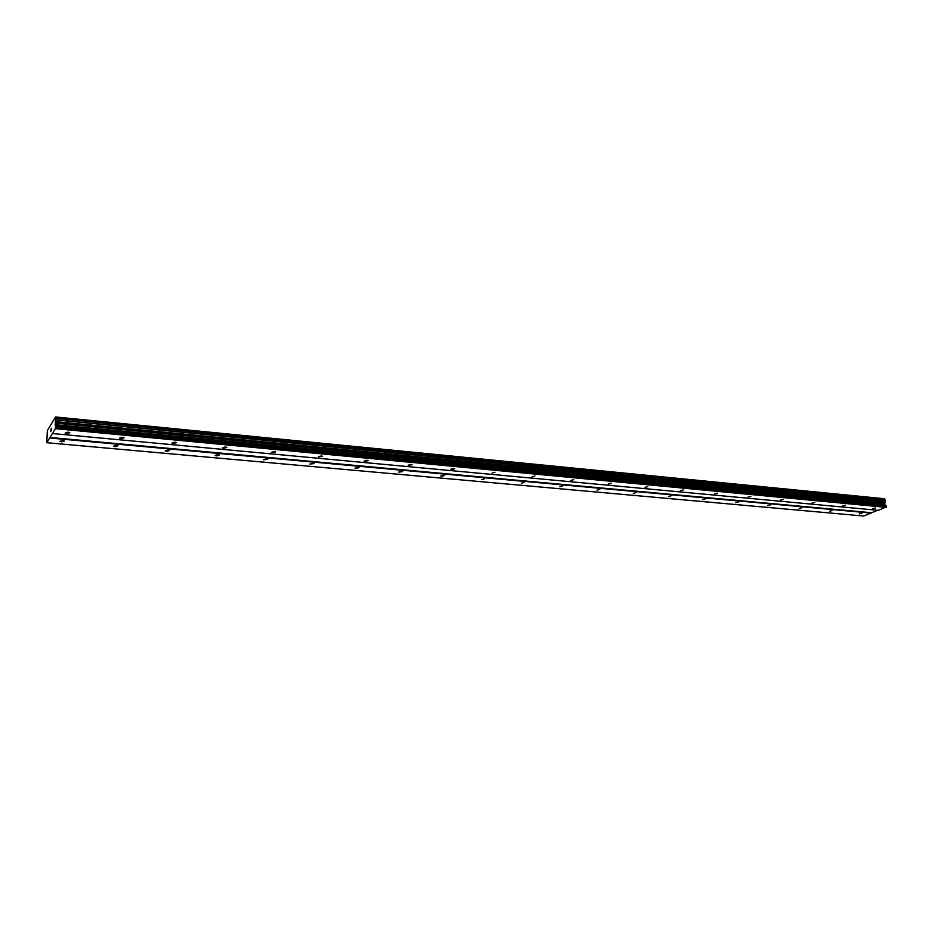 <?xml version="1.0" encoding="UTF-8"?>
<svg xmlns="http://www.w3.org/2000/svg" width="933" height="933" viewBox="0 0 933 933"><rect width="100%" height="100%" fill="white"/><g stroke="black" fill="none" stroke-linecap="round" stroke-linejoin="round"><path stroke-width="1.4" d="M62.616 440.434L64.447 440.982L61.695 441.869L59.864 441.321L62.616 440.434M116.228 445.321L117.943 445.822L115.179 446.709L113.476 446.196L116.228 445.321M167.963 450.021L169.549 450.499L166.785 451.374L165.199 450.907L167.963 450.021M217.89 454.569L219.372 455.012L216.608 455.887L215.126 455.444L217.89 454.569M266.115 458.954L267.503 459.363L263.351 459.829L266.115 458.954M312.73 463.2L314.024 463.584L309.954 464.063L312.73 463.2M357.805 467.305L359.018 467.655L356.243 468.518L355.03 468.156L357.805 467.305M401.423 471.27L402.555 471.608L398.636 472.121L401.423 471.27M443.641 475.107L444.703 475.422L441.915 476.273L440.854 475.947L443.641 475.107M484.53 478.827L481.743 479.667L484.53 478.827M524.159 482.431L521.36 483.259L524.159 482.431M562.587 485.93L559.777 486.758L562.587 485.93M599.861 489.324L597.05 490.14L599.861 489.324M636.026 492.612L633.204 493.417L636.026 492.612M671.142 495.808L668.32 496.601L671.142 495.808M705.243 498.91L702.421 499.703L705.243 498.91M738.388 501.931L735.554 502.7L738.388 501.931M770.6 504.858L767.777 505.628L770.6 504.858M801.925 507.715L799.103 508.473L801.925 507.715M832.399 510.479L829.577 511.237L832.399 510.479M862.069 513.185L859.235 513.92L862.069 513.185M67.969 432.142L69.823 432.702L67.024 433.612L65.17 433.064L67.969 432.142M122.34 437.25L124.054 437.775L121.255 438.685L119.541 438.16L122.34 437.25M174.763 442.172L176.36 442.662L173.561 443.572L171.952 443.082L174.763 442.172M225.331 446.93L226.824 447.374L224.013 448.283L222.521 447.828L225.331 446.93M274.162 451.514L275.55 451.934L271.34 452.412L274.162 451.514M321.314 455.945L322.62 456.342L318.491 456.832L321.314 455.945M366.902 460.226L368.115 460.599L365.293 461.485L364.08 461.112L366.902 460.226M410.986 464.366L412.129 464.716L408.153 465.24L410.986 464.366M453.648 468.378L454.709 468.693L451.875 469.567L450.802 469.241L453.648 468.378M494.945 472.25L492.099 473.113L494.945 472.25M534.947 476.017L532.102 476.868L534.947 476.017M573.713 479.655L570.868 480.495L573.713 479.655M611.313 483.189L608.444 484.017L611.313 483.189M647.77 486.618L644.913 487.434L647.77 486.618M683.166 489.942L680.297 490.758L683.166 489.942M717.524 493.16L714.655 493.977L717.524 493.16M750.902 496.298L748.021 497.102L750.902 496.298M783.335 499.342L780.455 500.135L783.335 499.342M814.859 502.304L811.978 503.085L814.859 502.304M845.52 505.185L842.639 505.954L845.52 505.185M875.352 507.995L872.472 508.753L875.352 507.995M46.732 442.697L47.35 430.545L55.56 416.969L55.409 428.667L46.732 442.697L863.725 516.031L877.673 510.281M884.962 499.552L884.192 498.689L55.56 416.969M52.4 433.542L878.385 510.351L886.35 506.864L884.729 504.356L885.172 499.575L55.828 418.077L885.172 499.575M51.163 428.772L50.895 430.265M51.023 430.043L50.814 431.547M51.513 428.224L51.432 430.556M871.422 512.707L49.729 437.437M871.27 513.103L49.636 437.997M884.414 498.91L55.618 417.238M884.846 502.176L55.455 421.681M884.554 503.202L55.257 423.139M886.35 506.864L55.525 427.979M886.14 507.342L55.409 428.667M884.379 498.852L55.618 417.168M885.254 499.668L55.84 418.206M885.429 500.776L55.793 419.698M885.37 500.928L55.758 419.932M884.857 502.106L55.467 421.599M884.624 502.654L55.339 422.369M884.729 504.356L55.199 424.702M884.95 504.8L55.234 425.273M886.012 505.686L55.525 426.393M886.233 506.118L55.56 426.976"/></g></svg>
